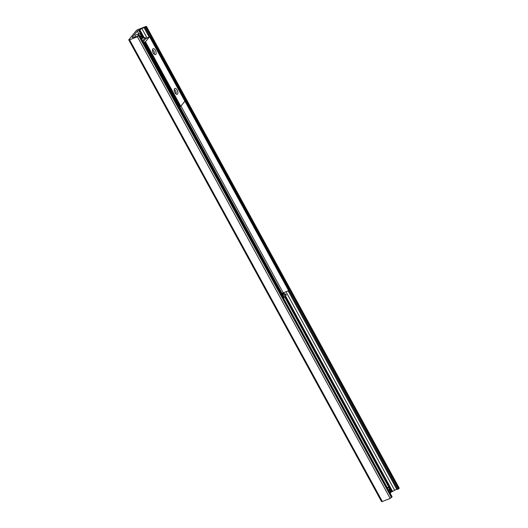 <?xml version="1.0" encoding="UTF-8"?>
<svg xmlns="http://www.w3.org/2000/svg" width="528" height="528" viewBox="0 0 528 528"><rect width="100%" height="100%" fill="white"/><g stroke="black" fill="none" stroke-linecap="round" stroke-linejoin="round"><path stroke-width="0.79" d="M136.303 30.604A1.452 0.33 151.3 0 1 137.98 29.542L145.82 26.479L146.447 26.4L145.82 27.265L144.078 27.733A2.323 0.528 -28.7 0 0 141.9 28.585L137.32 31.145L132.152 37.363L134.871 37.165A2.323 0.528 -28.7 0 0 137.056 36.313L139.339 35.138L137.412 36.749L129.571 39.811A1.452 0.33 151.3 0 1 128.786 39.917A1.452 0.33 151.3 0 1 128.872 39.679L136.303 30.604M128.786 39.917L381.553 501.6A1.452 0.33 -28.7 0 0 382.338 501.501L390.179 498.439L392.02 496.808M390.595 492.413L394.667 490.274A2.323 0.528 151.3 0 1 396.845 489.423L398.587 488.954L399.214 488.083L146.447 26.4M174.986 92.69A3.194 1.531 -111.3 0 1 174.313 89.186A3.194 1.531 -111.3 0 1 176.378 89.001A3.194 1.531 -111.3 0 1 177.903 92.908A3.194 1.531 -111.3 0 1 176.26 94.175A3.194 1.531 -111.3 0 1 174.986 92.69M175.619 93.608A1.934 0.924 68.7 0 0 175.732 93.581A1.934 0.924 68.7 0 0 175.679 90.988A1.934 0.924 68.7 0 0 174.326 89.978A1.934 0.924 68.7 0 0 174.227 90.037M153.245 52.972A3.194 1.531 -111.3 0 1 152.566 49.467A3.194 1.531 -111.3 0 1 154.631 49.282A3.194 1.531 -111.3 0 1 156.163 53.196A3.194 1.531 -111.3 0 1 154.513 54.457A3.194 1.531 -111.3 0 1 153.245 52.972M153.872 53.889A1.934 0.924 68.7 0 0 153.991 53.863A1.934 0.924 68.7 0 0 153.938 51.269A1.934 0.924 68.7 0 0 152.585 50.266A1.934 0.924 68.7 0 0 152.48 50.318M179.87 106.828L180.794 106.306L184.859 101.152M145.649 38.821L149.589 36.729L145.464 41.771L143.398 42.557M283.1 296.578L283.49 296.102L283.1 296.578L144.896 44.141L145.286 43.659L283.49 296.102M145.286 43.659L143.959 43.58M144.54 43.349L144.144 43.831L144.896 44.141M288.572 290.334L288.77 289.654L288.572 290.334M288.38 290.129L184.952 101.218M288.176 290.809L282.031 293.429M288.77 289.654L150.566 37.211L149.82 36.901M150.19 37.673L150.566 37.211M283.364 298.208L283.767 297.997L283.021 297.106M283.219 297L285.674 294.004L286.216 295L283.767 297.997M282.658 294.578L285.674 294.004M142.171 38.234A1.742 1.478 39.3 0 1 142.388 38.128L145.339 37.541L145.88 38.537L143.339 41.639L142.798 40.649L142.454 40.828M142.996 41.818L143.339 41.639M145.339 37.541L142.798 40.649M146.23 38.306L145.84 38.458M387.156 487.786A3.34 1.604 -111.3 0 1 389.552 488.987L388.509 490.261M388.674 489.733L388.865 490.123A14.533 3.32 -28.7 0 0 388.582 490.387M388.865 490.123L389.961 489.733L388.918 491.007M389.895 489.72L389.961 489.733A3.34 1.604 -111.3 0 1 390.278 493.482M138.303 35.594A3.34 1.604 -111.3 0 1 139.201 33.818A3.34 1.604 -111.3 0 1 141.134 35.244L140.092 36.518M140.257 35.99L140.448 36.379A14.533 3.32 -28.7 0 0 140.164 36.643M140.448 36.379L141.544 35.99L140.501 37.264M141.478 35.977L141.544 35.99A3.34 1.604 -111.3 0 1 141.86 39.739M129.571 39.811L382.338 501.501M137.412 36.749L390.179 498.439M138.752 35.897L391.519 497.587M139.313 35.218L392.073 496.907M132.29 37.25L132.508 37.646M132.35 37.211L132.574 37.62M137.32 31.145L138.772 33.799M283.49 298.135L387.189 487.549M138.659 30.294L142.89 38.016M282.533 293.086L283.292 294.466M284.638 296.927L391.426 491.977M139.234 30.07L143.517 37.897M283.074 292.809L283.919 294.347M285.054 296.419L391.994 491.759M139.847 29.773L144.217 37.759M283.714 292.552L284.625 294.208M285.523 295.852L392.614 491.456M141.9 28.585L146.975 37.858M285.945 291.687L394.667 490.274M144.078 27.733L149.035 36.782M288.123 290.836L396.845 489.423M145.048 27.68L150.183 37.052M288.671 290.004L397.815 489.37M145.82 27.265L398.587 488.954M146.381 26.585L399.148 488.275M149.589 36.729L184.925 101.264M143.84 42.537L144.335 43.428M144.078 42.471L144.566 43.362M144.791 42.194L180.127 106.729M145.464 41.771L180.794 106.306M180.985 106.075L283.186 292.763M388.377 487.76A3.485 1.67 68.7 0 0 387.255 487.522A3.485 1.67 68.7 0 0 387.064 487.628M390.298 493.528A3.485 1.67 68.7 0 0 390.456 493.079M139.96 34.016A3.485 1.67 68.7 0 0 138.838 33.779A3.485 1.67 68.7 0 0 138.105 35.706M135.036 37.145A3.485 1.67 -111.3 0 1 135.749 34.98L138.838 33.779C139.346 33.449 140.111 33.931 141.148 35.218M141.88 39.785A3.485 1.67 68.7 0 0 142.039 39.336M135.089 35.917A3.34 1.604 68.7 0 0 134.99 37.151M139.339 35.138L392.106 496.828M149.622 36.637L184.958 101.171M389.565 488.961C388.529 487.674 387.763 487.192 387.255 487.522L387.05 487.601M390.311 493.555L389.974 489.713M141.893 39.811L141.557 35.97M134.97 37.158L135.082 35.772L135.749 34.98"/></g></svg>
